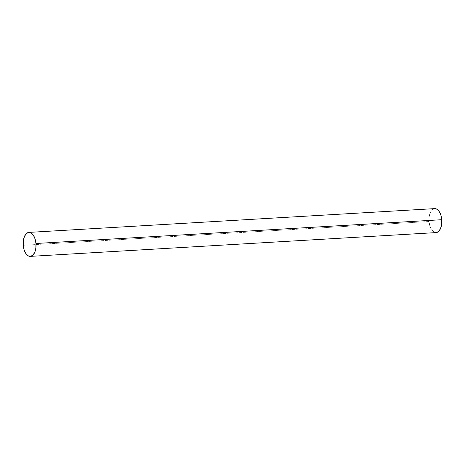 <?xml version="1.0" encoding="UTF-8"?>
<svg xmlns="http://www.w3.org/2000/svg" width="465" height="465" viewBox="0 0 465 465"><rect width="100%" height="100%" fill="white"/><g stroke="black" fill="none" stroke-linecap="round" stroke-linejoin="round"><path stroke-width="0.35" stroke-dasharray="2.33 1.74" d="M434.636 208.622A12.009 6.4 -93.4 0 0 429.044 221.514L23.25 245.293L429.044 221.514A12.009 6.4 -93.4 0 0 436.158 232.599M433.874 232.006L431.596 229.71L429.904 226.025L429.044 221.514L429.149 216.864L430.206 212.79L432.055 209.907L434.415 208.651"/><path stroke-width="0.7" d="M436.158 232.599A12.009 6.4 -93.4 0 0 441.75 219.707L35.956 243.486A12.009 6.4 86.6 0 1 30.365 256.378A12.009 6.4 86.6 0 1 23.25 245.293A12.009 6.4 86.6 0 1 28.842 232.401A12.009 6.4 86.6 0 1 35.956 243.486L441.75 219.707A12.009 6.4 -93.4 0 0 434.636 208.622M434.415 208.651L436.92 209.215L439.193 211.517L440.89 215.202L441.75 219.707L441.645 224.357L440.582 228.431L438.733 231.32L436.379 232.576L433.874 232.006M23.25 245.293L23.355 240.643L24.418 236.569L26.267 233.68L28.621 232.424L31.126 232.994L33.404 235.29L35.096 238.975L35.956 243.486L35.852 248.136L34.794 252.21L32.945 255.093L30.585 256.349L28.08 255.785L25.808 253.483L24.11 249.798L23.25 245.293M436.1 232.599L30.306 256.378M434.694 208.622L28.9 232.401"/></g></svg>
